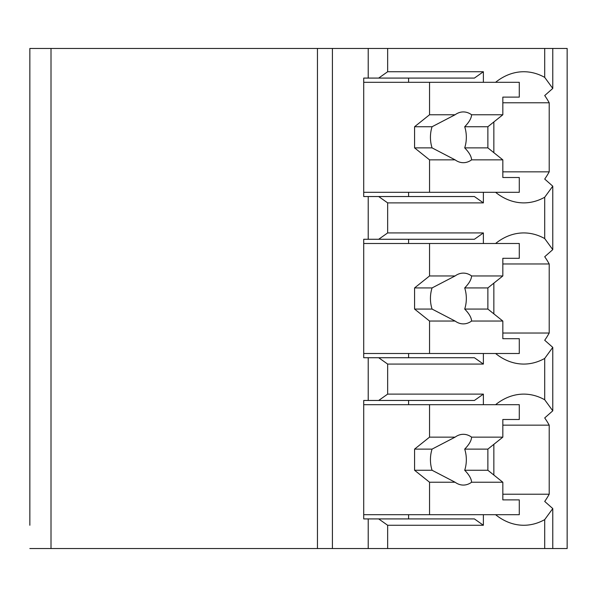 <?xml version="1.0" encoding="UTF-8"?>
<svg xmlns="http://www.w3.org/2000/svg" width="597" height="597" viewBox="0 0 597 597"><rect width="100%" height="100%" fill="white"/><g stroke="black" fill="none" stroke-linecap="round" stroke-linejoin="round"><path stroke-width="0.9" d="M502.831 494.219L549.203 494.219A80.386 56.842 90 0 1 544.71 501.443L552.77 508.562L552.77 548.539L567.15 548.539L567.15 48.461L29.85 48.461L29.85 525.263M29.85 202.883L29.85 232.927M29.85 364.073L29.85 394.117M29.85 48.461L29.85 71.737M552.77 548.539L29.85 548.539M51.006 48.461L51.006 548.539M483.383 192.309L483.383 202.883L387.654 202.883L378.685 196.54L363.722 196.54L363.722 78.08L368.215 78.08L368.215 48.461M368.215 196.54L368.215 239.27L363.722 239.27L363.722 357.73L368.215 357.73L368.215 400.46L363.722 400.46L363.722 518.92L368.215 518.92L368.215 548.539M378.685 78.08L387.654 71.737L483.383 71.737L474.414 78.08L368.215 78.08M378.685 518.92L474.414 518.92L483.383 525.263L387.654 525.263L378.685 518.92L368.215 518.92M387.654 525.263L387.654 548.539M483.383 353.499L483.383 364.073L387.654 364.073L378.685 357.73L368.215 357.73M387.654 364.073L387.654 394.117L483.383 394.117L474.414 400.46L378.685 400.46L387.654 394.117M378.685 400.46L368.215 400.46M387.654 202.883L387.654 232.927L483.383 232.927L483.383 243.501M368.215 239.27L378.685 239.27L387.654 232.927M387.654 48.461L387.654 71.737M483.383 514.689L483.383 525.263M495.592 514.689A80.386 56.842 90 0 0 523.77 525.263A80.386 56.842 90 0 0 544.71 519.614L544.71 548.539M495.592 353.499A80.386 56.842 90 0 0 523.77 364.073A80.386 56.842 90 0 0 544.71 358.424L544.71 399.766A80.386 56.842 90 0 0 523.77 394.117A80.386 56.842 90 0 0 495.592 404.691M483.383 394.117L483.383 404.691M495.592 192.309A80.386 56.842 90 0 0 523.77 202.883A80.386 56.842 90 0 0 544.71 197.234L544.71 238.576A80.386 56.842 90 0 0 523.77 232.927A80.386 56.842 90 0 0 495.592 243.501M544.71 48.461L544.71 77.386A80.386 56.842 90 0 0 523.77 71.737A80.386 56.842 90 0 0 495.592 82.311M483.383 71.737L483.383 82.311M408.594 518.92L408.594 514.689M408.594 404.691L408.594 400.46M493.853 475.055L493.853 444.325M552.77 508.562L544.71 519.614M544.71 197.234L552.77 186.182L544.71 179.063A80.386 56.842 90 0 0 549.203 171.839L549.203 102.781A80.386 56.842 90 0 0 544.71 95.557L552.77 88.438L544.71 77.386M549.203 494.219L549.203 425.161A80.386 56.842 90 0 0 544.71 417.937L552.77 410.818L544.71 399.766M544.71 358.424L552.77 347.372L544.71 340.253A80.386 56.842 90 0 0 549.203 333.029L549.203 263.971A80.386 56.842 90 0 0 544.71 256.747L552.77 249.628L544.71 238.576M549.203 171.839L502.831 171.839M549.203 333.029L502.831 333.029M378.685 357.73L474.414 357.73L483.383 364.073M408.594 357.73L408.594 353.499M378.685 239.27L474.414 239.27L483.383 232.927M408.594 243.501L408.594 239.27M549.203 263.971L502.831 263.971M493.853 313.865L493.853 283.135M363.722 243.501L519.286 243.501L519.286 258.307L502.831 258.307L502.831 275.956L471.593 275.956A25.387 17.947 90 0 0 463.339 273.113A25.387 17.947 90 0 0 455.093 275.956L429.541 275.956L414.579 287.926L414.579 309.074L432.071 309.074L455.093 321.044L429.541 321.044L429.541 353.499L519.286 353.499L519.286 338.693L502.831 338.693L502.831 321.044L471.593 321.044C471.421 317.597 469.123 313.604 464.705 309.074L487.876 309.074L502.831 321.044M429.541 243.501L429.541 275.956M455.093 321.044A25.387 17.947 90 0 0 463.339 323.887A25.387 17.947 90 0 0 471.593 321.044M502.831 275.956L487.876 287.926L487.876 309.074M464.705 309.074A25.387 17.947 90 0 0 464.705 287.926L487.876 287.926M464.705 287.926C469.123 283.396 471.421 279.403 471.593 275.956M455.093 275.956L432.071 287.926A25.387 17.947 90 0 0 432.071 309.074M414.579 287.926L432.071 287.926M414.579 309.074L429.541 321.044M363.722 353.499L429.541 353.499M549.203 425.161L502.831 425.161M549.203 102.781L502.831 102.781M493.853 152.675L493.853 121.945M408.594 196.54L408.594 192.309M408.594 82.311L408.594 78.08M378.685 196.54L474.414 196.54L483.383 202.883M363.722 82.311L519.286 82.311L519.286 97.117L502.831 97.117L502.831 114.766L471.593 114.766A25.387 17.947 90 0 0 463.339 111.923A25.387 17.947 90 0 0 455.093 114.766L429.541 114.766L414.579 126.736L414.579 147.884L432.071 147.884L455.093 159.854L429.541 159.854L429.541 192.309L519.286 192.309L519.286 177.503L502.831 177.503L502.831 159.854L471.593 159.854C471.421 156.407 469.123 152.414 464.705 147.884L487.876 147.884L502.831 159.854M429.541 82.311L429.541 114.766M455.093 159.854A25.387 17.947 90 0 0 463.339 162.697A25.387 17.947 90 0 0 471.593 159.854M502.831 114.766L487.876 126.736L487.876 147.884M464.705 147.884A25.387 17.947 90 0 0 464.705 126.736L487.876 126.736M464.705 126.736C469.123 122.206 471.421 118.213 471.593 114.766M455.093 114.766L432.071 126.736A25.387 17.947 90 0 0 432.071 147.884M414.579 126.736L432.071 126.736M414.579 147.884L429.541 159.854M363.722 192.309L429.541 192.309M363.722 404.691L519.286 404.691L519.286 419.497L502.831 419.497L502.831 437.146L471.593 437.146A25.387 17.947 90 0 0 463.339 434.303A25.387 17.947 90 0 0 455.093 437.146L429.541 437.146L414.579 449.116L414.579 470.264L432.071 470.264L455.093 482.234L429.541 482.234L429.541 514.689L519.286 514.689L519.286 499.883L502.831 499.883L502.831 482.234L471.593 482.234C471.421 478.787 469.123 474.794 464.705 470.264L487.876 470.264L502.831 482.234M429.541 404.691L429.541 437.146M455.093 482.234A25.387 17.947 90 0 0 463.339 485.077A25.387 17.947 90 0 0 471.593 482.234M502.831 437.146L487.876 449.116L487.876 470.264M464.705 470.264A25.387 17.947 90 0 0 464.705 449.116L487.876 449.116M464.705 449.116C469.123 444.586 471.421 440.593 471.593 437.146M455.093 437.146L432.071 449.116A25.387 17.947 90 0 0 432.071 470.264M414.579 449.116L432.071 449.116M414.579 470.264L429.541 482.234M363.722 514.689L429.541 514.689M317.455 48.461L317.455 548.539M332.41 48.461L332.41 548.539M552.77 347.372L552.77 410.818M552.77 186.182L552.77 249.628M552.77 48.461L552.77 88.438"/></g></svg>
